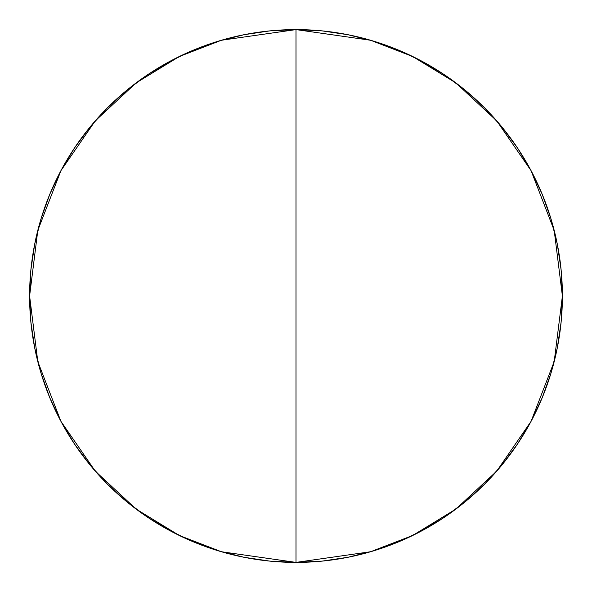 <?xml version="1.0" encoding="UTF-8"?>
<svg xmlns="http://www.w3.org/2000/svg" width="592" height="592" viewBox="0 0 592 592"><rect width="100%" height="100%" fill="white"/><g stroke="black" fill="none" stroke-linecap="round" stroke-linejoin="round"><path stroke-width="0.89" d="M296 29.6L296 562.4L370.592 551.744L412.735 535.464L455.84 509.12L496.71 471.165L531.061 421.363L554.201 361.579L562.4 296L554.201 230.421L531.061 170.637L496.71 120.835L455.84 82.88L412.735 56.536L370.592 40.256L296 29.6A266.4 266.4 0 0 1 562.4 296A266.4 266.4 0 0 1 296 562.4L269.885 561.12L244.03 557.279L218.67 550.93L194.05 542.124L170.422 530.943L147.993 517.504L126.999 501.927L107.626 484.374L90.073 465.001L74.496 444.007L61.057 421.578L49.876 397.95L41.07 373.33L34.721 347.97L30.88 322.115L29.6 296L30.88 269.885L34.721 244.03L41.07 218.67L49.876 194.05L61.057 170.422L74.496 147.993L90.073 126.999L107.626 107.626L126.999 90.073L147.993 74.496L170.422 61.057L194.05 49.876L218.67 41.07L244.03 34.721L269.885 30.88L296 29.6L322.115 30.88L347.97 34.721L373.33 41.07L397.95 49.876L421.578 61.057L444.007 74.496L465.001 90.073L484.374 107.626L501.927 126.999L517.504 147.993L530.943 170.422L542.124 194.05L550.93 218.67L557.279 244.03L561.12 269.885L562.4 296L561.12 322.115L557.279 347.97L550.93 373.33L542.124 397.95L530.943 421.578L517.504 444.007L501.927 465.001L484.374 484.374L465.001 501.927L444.007 517.504L421.578 530.943L397.95 542.124L373.33 550.93L347.97 557.279L322.115 561.12L296 562.4A266.4 266.4 0 0 1 29.6 296A266.4 266.4 0 0 1 296 29.6L221.408 40.256L179.265 56.536L136.16 82.88L95.29 120.835L60.939 170.637L37.799 230.421L29.6 296L37.799 361.579L60.939 421.363L95.29 471.165L136.16 509.12L179.265 535.464L221.408 551.744L296 562.4L296 29.6"/></g></svg>
